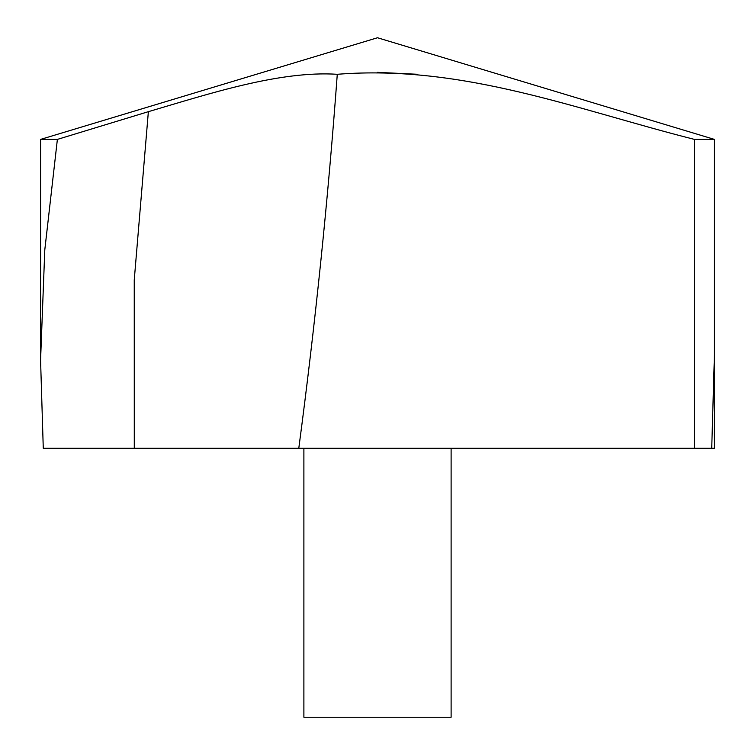 <?xml version="1.0" encoding="UTF-8"?>
<svg xmlns="http://www.w3.org/2000/svg" width="755" height="755" viewBox="0 0 755 755"><rect width="100%" height="100%" fill="white"/><g stroke="black" fill="none" stroke-linecap="round" stroke-linejoin="round"><path stroke-width="1.13" d="M298.791 448.281L43.271 448.281L40.572 360.229L44.79 249.905L57.38 139.401L40.581 139.401L377.5 37.75L714.419 139.401L694.458 139.401C577.698 109.994 463.693 64.317 337.277 74.292C328.104 199.329 315.279 323.999 298.791 448.281L694.458 448.281L694.458 139.401M57.38 139.401L148.367 111.674C209.833 93.563 279.831 70.574 337.277 74.292M377.5 72.338L417.723 74.292M714.419 354.699L711.729 448.281L694.458 448.281M451.113 448.281L451.113 717.25L303.887 717.25L303.887 448.281M711.729 448.281L714.419 448.281L714.419 139.401L714.419 360.277M134.286 448.281L134.248 279.982L148.367 111.674M40.581 360.277L40.581 139.401"/></g></svg>
